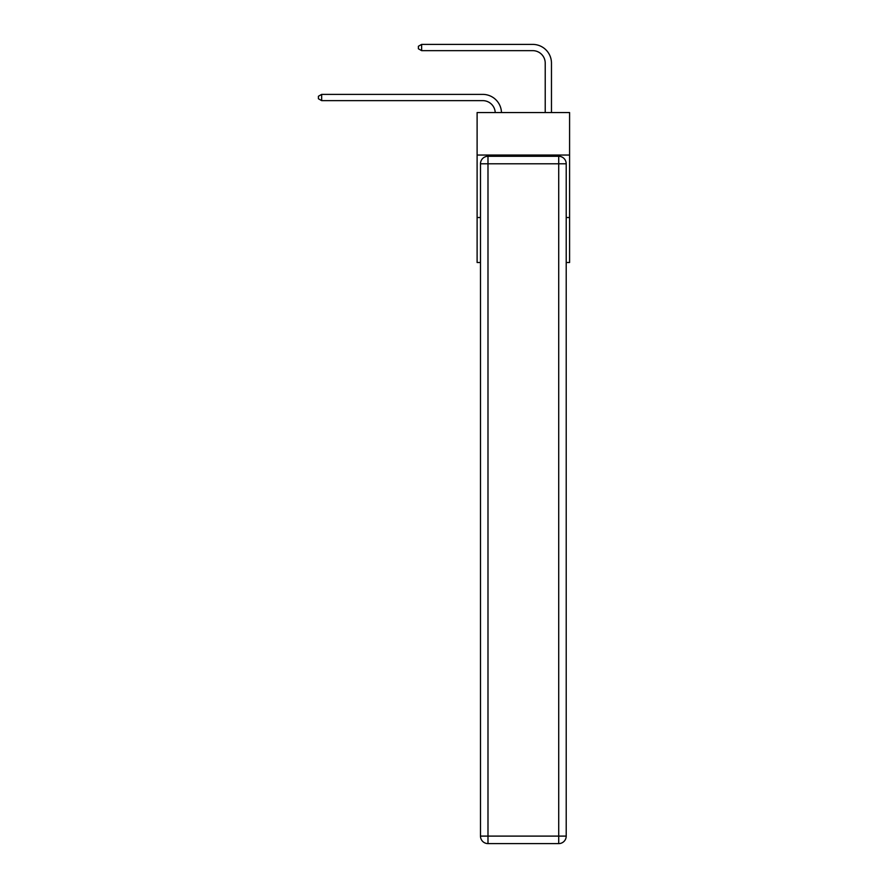 <?xml version="1.0" encoding="UTF-8"?>
<svg xmlns="http://www.w3.org/2000/svg" width="888" height="888" viewBox="0 0 888 888"><rect width="100%" height="100%" fill="white"/><g stroke="black" fill="none" stroke-linecap="round" stroke-linejoin="round"><path stroke-width="1.33" d="M569.585 155.045L569.585 112.554L477.111 112.554L477.111 155.045L569.585 155.045L569.585 262.515L566.211 262.515M480.486 217.527L477.111 217.527L477.111 155.045M569.585 217.527L566.211 217.527M477.111 217.527L477.111 262.515L480.486 262.515M482.739 100.633A12.499 12.499 178.8 0 1 495.227 112.554A12.499 12.499 0 0 0 482.739 100.633L321.656 100.633L318.415 98.757L318.415 96.259L321.656 94.383L482.739 94.383A18.748 18.748 -1.2 0 1 501.476 112.554M545.221 112.554L545.221 63.148A12.499 12.499 0 0 0 532.722 50.649L421.634 50.649L418.381 48.773L418.381 46.276L421.634 44.4L532.722 44.4A18.748 18.748 0 0 1 551.47 63.148L551.47 112.554M487.989 156.288L558.719 156.288A7.493 7.493 0 0 1 566.211 163.792L566.211 836.108A7.493 7.493 0 0 1 558.719 843.6L487.989 843.6L487.989 836.108L558.719 836.108L558.719 163.792L487.989 163.792L487.989 836.108L480.486 836.108L480.486 163.792L487.989 163.792L487.989 156.288A7.493 7.493 0 0 0 480.486 163.792A7.493 7.493 0 0 1 487.989 156.288M480.486 836.108A7.493 7.493 0 0 0 487.989 843.6A7.493 7.493 0 0 1 480.486 836.108M545.221 63.148A12.499 12.499 0 0 0 532.722 50.649A12.499 12.499 0 0 1 545.221 63.148A12.499 12.499 0 0 0 532.722 50.649A12.499 12.499 0 0 1 545.221 63.148A12.499 12.499 0 0 0 532.722 50.649A12.499 12.499 0 0 1 545.221 63.148A12.499 12.499 0 0 0 532.722 50.649A12.499 12.499 0 0 1 545.221 63.148A12.499 12.499 0 0 0 532.722 50.649A12.499 12.499 0 0 1 545.221 63.148A12.499 12.499 0 0 0 532.722 50.649A12.499 12.499 0 0 1 545.221 63.148A12.499 12.499 0 0 0 532.722 50.649A12.499 12.499 0 0 1 545.221 63.148A12.499 12.499 0 0 0 532.722 50.649A12.499 12.499 0 0 1 545.221 63.148M421.634 44.4L532.722 44.4L421.634 44.4L532.722 44.4L421.634 44.4L532.722 44.4L421.634 44.4L532.722 44.4L421.634 44.4L532.722 44.4L421.634 44.4L532.722 44.4L421.634 44.4L532.722 44.4L421.634 44.4L532.722 44.4L421.634 44.4L421.634 50.649M321.656 94.383L321.656 100.633M558.719 843.6A7.493 7.493 0 0 0 566.211 836.108L558.719 836.108L558.719 843.6M566.211 163.792A7.493 7.493 0 0 0 558.719 156.288L558.719 163.792L566.211 163.792"/></g></svg>
